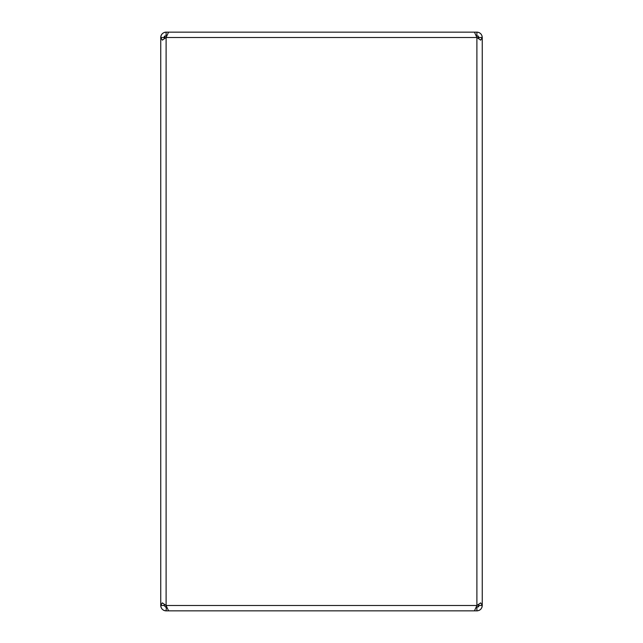 <?xml version="1.0" encoding="UTF-8"?>
<svg xmlns="http://www.w3.org/2000/svg" width="643" height="643" viewBox="0 0 643 643"><rect width="100%" height="100%" fill="white"/><g stroke="black" fill="none" stroke-linecap="round" stroke-linejoin="round"><path stroke-width="0.96" d="M166.071 605.473L164.222 604.291L164.094 605.497L160.75 605.497L162.317 602.853L166.103 605.497L168.554 610.85L474.446 610.85L476.897 605.497L480.683 602.853L482.25 605.497L482.25 37.503L480.683 40.147L476.897 37.503L474.446 32.15L168.554 32.15L166.103 37.503L162.317 40.147L160.75 37.503A5.353 5.353 0 0 1 161.65 34.521M161.16 607.547A5.353 5.353 0 0 1 160.75 605.497C161.063 608.744 162.848 610.529 166.103 610.85L166.416 606.582M166.384 606.445L166.103 605.497L476.897 605.497L476.897 37.503L166.103 37.503L166.103 605.497M478.778 604.291L478.906 605.497L478.778 604.291L476.897 605.497M164.053 32.56A5.353 5.353 0 0 1 164.769 32.319L165.147 32.238A5.353 5.353 0 0 1 166.103 32.15C162.856 32.463 161.071 34.248 160.75 37.503L164.094 37.503L164.222 38.709L164.094 37.503A2.009 2.009 0 0 1 164.68 36.08M162.317 33.717A5.353 5.353 0 0 1 163.129 33.05M190.826 610.85L166.103 610.85A5.353 5.353 0 0 1 163.121 609.942M162.317 609.283A5.353 5.353 0 0 1 161.65 608.471M478.866 37.109A2.009 2.009 0 0 1 478.906 37.503L482.25 37.503C481.937 34.256 480.152 32.471 476.897 32.15A5.353 5.353 0 0 1 477.853 32.238L478.231 32.319M478.947 32.56A5.353 5.353 0 0 1 479.879 33.058M480.683 33.717A5.353 5.353 0 0 1 481.35 34.529M481.84 35.453A5.353 5.353 0 0 1 482.146 36.458M482.146 606.542A5.353 5.353 0 0 1 481.84 607.547M481.35 608.471A5.353 5.353 0 0 1 480.683 609.283M479.879 609.942A5.353 5.353 0 0 1 478.947 610.44M477.95 610.746A5.353 5.353 0 0 1 476.897 610.85L452.174 610.85M478.906 605.497L476.897 607.506L476.897 610.85C480.152 610.529 481.937 608.744 482.25 605.497L478.906 605.497A2.009 2.009 0 0 1 478.32 606.92M478.231 36L478.231 38.355L478.231 36A2.009 2.009 0 0 1 478.32 36.08M160.75 37.503L160.75 605.497M452.174 32.15L476.897 32.15L476.897 35.494L478.906 37.503L478.778 38.709M164.094 37.503L166.103 35.494L166.103 32.15L190.826 32.15M166.103 607.506L164.094 605.497M476.294 607.506L476.897 607.506M166.706 35.494L166.103 35.494M476.897 35.494L476.294 35.494M164.769 38.355L164.769 36"/></g></svg>
